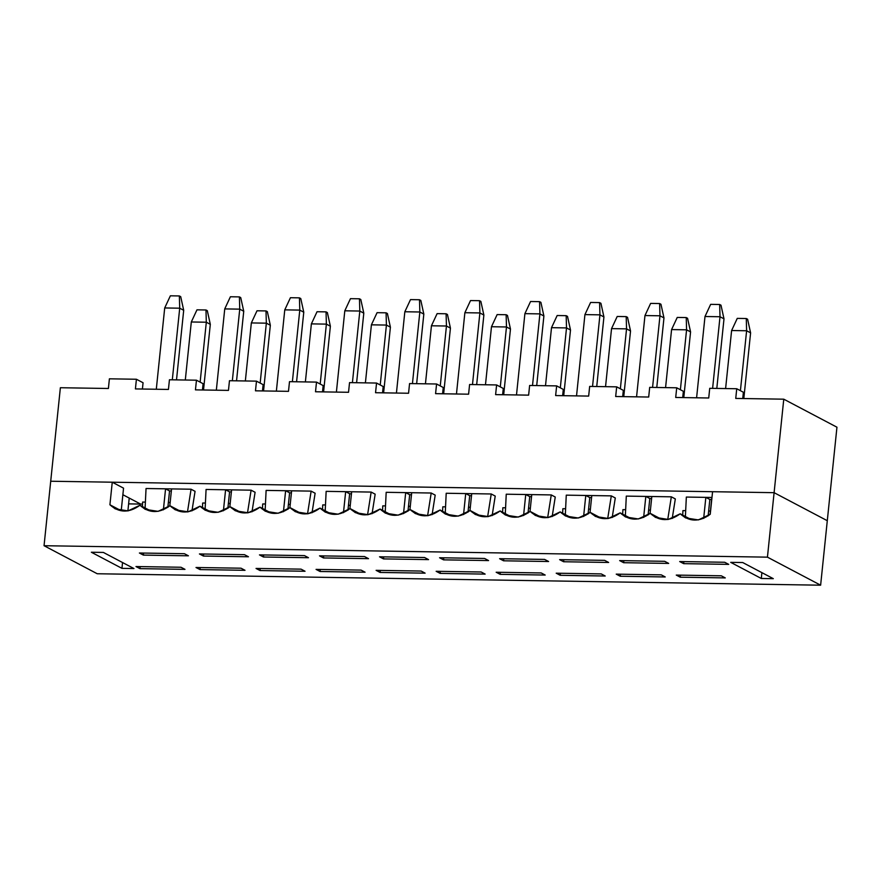 <?xml version="1.0" encoding="UTF-8"?>
<svg xmlns="http://www.w3.org/2000/svg" width="881" height="881" viewBox="0 0 881 881"><rect width="100%" height="100%" fill="white"/><g stroke="black" fill="none" stroke-linecap="round" stroke-linejoin="round"><path stroke-width="1.32" d="M743.817 398.542L750.601 332.864L746.614 330.76L740.414 390.679L746.614 330.76L731.604 330.529L725.603 388.565L731.604 330.529L746.614 330.76L746.273 318.526L747.606 319.219L746.273 318.526L737.265 318.382L746.273 318.526L746.614 330.76L750.601 332.864L743.817 398.542M682.709 515.11L682.929 510.606L682.709 515.11M737.265 318.382L731.604 330.529L737.265 318.382M750.601 332.864L747.606 319.219L750.601 332.864M685.396 516.519L686.343 497.06L685.396 516.519M696.596 397.794L704.998 316.51L696.596 397.794M710.659 304.352L719.667 304.496L720.999 305.2L723.995 318.845L720.008 316.742L712.608 388.367L720.008 316.742L704.998 316.51L710.659 304.352L704.998 316.51L720.008 316.742L723.995 318.845L716.804 388.433L723.995 318.845L720.999 305.2L719.667 304.496L720.008 316.742L719.667 304.496L710.659 304.352M710.108 514.383L711.848 497.457L705.846 497.369L709.844 499.472L711.639 499.494L709.844 499.472L705.846 497.369L703.677 518.369L705.846 497.369L711.848 497.457L710.108 514.383M708.137 515.903L709.844 499.472L708.137 515.903M683.777 397.595L690.572 331.917L686.574 329.813L680.385 389.732L686.574 329.813L671.575 329.582L665.573 387.618L671.575 329.582L686.574 329.813L686.244 317.567L687.565 318.272L686.244 317.567L677.236 317.435L686.244 317.567L686.574 329.813L690.572 331.917L683.777 397.595M622.68 514.163L622.9 509.659L622.68 514.163M677.236 317.435L671.575 329.582L677.236 317.435M690.572 331.917L687.565 318.272L690.572 331.917M625.367 515.572L626.303 496.113L625.367 515.572M636.567 396.846L644.969 315.552L636.567 396.846M650.63 303.405L659.638 303.549L660.959 304.253L663.966 317.898L659.968 315.794L652.568 387.409L659.968 315.794L644.969 315.552L650.63 303.405L644.969 315.552L659.968 315.794L663.966 317.898L656.774 387.475L663.966 317.898L660.959 304.253L659.638 303.549L659.968 315.794L659.638 303.549L650.63 303.405M671.333 496.818L675.32 498.921L671.333 496.818L667.743 519.526L671.333 496.818L675.32 498.921L672.225 518.446L675.32 498.921L671.333 496.818L626.303 496.113L671.333 496.818M650.068 513.436L651.819 496.51L645.817 496.421L649.804 498.525L651.61 498.547L649.804 498.525L645.817 496.421L643.648 517.422L645.817 496.421L651.819 496.51L650.068 513.436M648.108 514.945L649.804 498.525L648.108 514.945M623.748 396.648L630.532 330.97L626.545 328.866L620.356 388.785L626.545 328.866L611.535 328.624L605.544 386.671L611.535 328.624L626.545 328.866L626.204 316.62L627.536 317.325L626.204 316.62L617.207 316.477L626.204 316.62L626.545 328.866L630.532 330.97L623.748 396.648M562.64 513.205L562.86 508.711L562.64 513.205M617.207 316.477L611.535 328.624L617.207 316.477M630.532 330.97L627.536 317.325L630.532 330.97M565.327 514.625L566.274 495.155L565.327 514.625M576.537 395.899L584.929 314.605L576.537 395.899M590.6 302.458L599.598 302.601L600.93 303.306L603.926 316.951L599.939 314.847L592.539 386.462L599.939 314.847L584.929 314.605L590.6 302.458L584.929 314.605L599.939 314.847L603.926 316.951L596.734 386.528L603.926 316.951L600.93 303.306L599.598 302.601L599.939 314.847L599.598 302.601L590.6 302.458M611.304 495.871L615.29 497.974L611.304 495.871L607.703 518.579L611.304 495.871L615.29 497.974L612.196 517.499L615.29 497.974L611.304 495.871L566.274 495.155L611.304 495.871M590.039 512.489L591.79 495.562L585.788 495.463L589.774 497.567L591.58 497.6L589.774 497.567L585.788 495.463L583.618 516.475L585.788 495.463L591.79 495.562L590.039 512.489M588.079 513.997L589.774 497.567L588.079 513.997M563.719 395.69L570.503 330.023L566.516 327.919L560.316 387.827L566.516 327.919L551.506 327.677L545.504 385.713L551.506 327.677L566.516 327.919L566.175 315.673L567.507 316.378L566.175 315.673L557.166 315.53L566.175 315.673L566.516 327.919L570.503 330.023L563.719 395.69M502.611 512.257L502.831 507.753L502.611 512.257M557.166 315.53L551.506 327.677L557.166 315.53M570.503 330.023L567.507 316.378L570.503 330.023M505.298 513.678L506.245 494.208L505.298 513.678M516.497 394.952L524.9 313.658L516.497 394.952M530.56 301.511L539.568 301.654L540.901 302.348L543.896 315.993L539.91 313.889L532.509 385.515L539.91 313.889L524.9 313.658L530.56 301.511L524.9 313.658L539.91 313.889L543.896 315.993L536.705 385.581L543.896 315.993L540.901 302.348L539.568 301.654L539.91 313.889L539.568 301.654L530.56 301.511M551.264 494.924L555.25 497.027L551.264 494.924L547.674 517.632L551.264 494.924L555.25 497.027L552.167 516.552L555.25 497.027L551.264 494.924L506.245 494.208L551.264 494.924M530.01 511.542L531.761 494.615L525.748 494.516L529.745 496.62L531.54 496.653L529.745 496.62L525.748 494.516L523.578 515.517L525.748 494.516L531.761 494.615L530.01 511.542M528.038 513.05L529.745 496.62L528.038 513.05M503.679 394.743L510.473 329.065L506.476 326.972L500.287 386.88L506.476 326.972L491.477 326.73L485.475 384.766L491.477 326.73L506.476 326.972L506.146 314.726L507.467 315.42L506.146 314.726L497.137 314.583L506.146 314.726L506.476 326.972L510.473 329.065L503.679 394.743M442.581 511.31L442.802 506.806L442.581 511.31M497.137 314.583L491.477 326.73L497.137 314.583M510.473 329.065L507.467 315.42L510.473 329.065M445.268 512.72L446.204 493.261L445.268 512.72M456.468 393.994L464.871 312.711L456.468 393.994M470.531 300.564L479.539 300.696L480.861 301.401L483.867 315.046L479.881 312.942L472.48 384.568L479.881 312.942L464.871 312.711L470.531 300.564L464.871 312.711L479.881 312.942L483.867 315.046L476.676 384.634L483.867 315.046L480.861 301.401L479.539 300.696L479.881 312.942L479.539 300.696L470.531 300.564M491.235 493.977L495.221 496.069L491.235 493.977L487.645 516.684L491.235 493.977L495.221 496.069L492.138 515.605L495.221 496.069L491.235 493.977L446.204 493.261L491.235 493.977M469.969 510.584L471.72 493.668L465.719 493.569L469.705 495.673L471.511 495.695L469.705 495.673L465.719 493.569L463.549 514.57L465.719 493.569L471.72 493.668L469.969 510.584M468.009 512.103L469.705 495.673L468.009 512.103M443.65 393.796L450.433 328.117L446.447 326.014L440.258 385.933L446.447 326.014L431.437 325.783L425.446 383.819L431.437 325.783L446.447 326.014L446.105 313.779L447.438 314.473L446.105 313.779L437.108 313.636L446.105 313.779L446.447 326.014L450.433 328.117L443.65 393.796M382.552 510.363L382.761 505.859L382.552 510.363M437.108 313.636L431.437 325.783L437.108 313.636M450.433 328.117L447.438 314.473L450.433 328.117M385.228 511.773L386.175 492.314L385.228 511.773M396.439 393.047L404.831 311.753L396.439 393.047M410.502 299.606L419.499 299.749L420.832 300.454L423.827 314.099L419.841 311.995L412.44 383.609L419.841 311.995L404.831 311.753L410.502 299.606L404.831 311.753L419.841 311.995L423.827 314.099L416.647 383.675L423.827 314.099L420.832 300.454L419.499 299.749L419.841 311.995L419.499 299.749L410.502 299.606M431.205 493.019L435.192 495.122L431.205 493.019L427.604 515.737L431.205 493.019L435.192 495.122L432.097 514.647L435.192 495.122L431.205 493.019L386.175 492.314L431.205 493.019M409.94 509.636L411.691 492.71L405.689 492.622L409.676 494.726L411.482 494.748L409.676 494.726L405.689 492.622L403.52 513.623L405.689 492.622L411.691 492.71L409.94 509.636M407.98 511.145L409.676 494.726L407.98 511.145M383.62 392.849L390.404 327.17L386.418 325.067L380.229 384.986L386.418 325.067L371.408 324.825L365.406 382.872L371.408 324.825L386.418 325.067L386.076 312.821L387.409 313.526L386.076 312.821L377.068 312.678L386.076 312.821L386.418 325.067L390.404 327.17L383.62 392.849M322.512 509.405L322.732 504.912L322.512 509.405M377.068 312.678L371.408 324.825L377.068 312.678M390.404 327.17L387.409 313.526L390.404 327.17M325.199 510.826L326.146 491.356L325.199 510.826M336.399 392.1L344.801 310.806L336.399 392.1M350.462 298.659L359.47 298.802L360.803 299.507L363.798 313.151L359.811 311.048L352.411 382.662L359.811 311.048L344.801 310.806L350.462 298.659L344.801 310.806L359.811 311.048L363.798 313.151L356.607 382.728L363.798 313.151L360.803 299.507L359.47 298.802L359.811 311.048L359.47 298.802L350.462 298.659M371.165 492.072L375.163 494.175L371.165 492.072L367.575 514.779L371.165 492.072L375.163 494.175L372.068 513.7L375.163 494.175L371.165 492.072L326.146 491.356L371.165 492.072M349.911 508.689L351.662 491.763L345.66 491.664L349.647 493.767L351.453 493.8L349.647 493.767L345.66 491.664L343.48 512.676L345.66 491.664L351.662 491.763L349.911 508.689M347.951 510.198L349.647 493.767L347.951 510.198M323.58 391.891L330.375 326.223L326.377 324.12L320.188 384.039L326.377 324.12L311.378 323.878L305.377 381.925L311.378 323.878L326.377 324.12L326.047 311.874L327.369 312.579L326.047 311.874L317.039 311.731L326.047 311.874L326.377 324.12L330.375 326.223L323.58 391.891M262.483 508.458L262.703 503.954L262.483 508.458M317.039 311.731L311.378 323.878L317.039 311.731M330.375 326.223L327.369 312.579L330.375 326.223M265.17 509.879L266.117 490.409L265.17 509.879M276.37 391.153L284.772 309.859L276.37 391.153M290.433 297.712L299.441 297.855L300.773 298.549L303.769 312.193L299.782 310.101L292.382 381.715L299.782 310.101L284.772 309.859L290.433 297.712L284.772 309.859L299.782 310.101L303.769 312.193L296.578 381.781L303.769 312.193L300.773 298.549L299.441 297.855L299.782 310.101L299.441 297.855L290.433 297.712M311.136 491.124L315.123 493.228L311.136 491.124L307.546 513.832L311.136 491.124L315.123 493.228L312.039 512.753L315.123 493.228L311.136 491.124L266.117 490.409L311.136 491.124M289.882 507.742L291.622 490.816L285.62 490.717L289.607 492.82L291.413 492.853L289.607 492.82L285.62 490.717L283.451 511.718L285.62 490.717L291.622 490.816L289.882 507.742M287.911 509.251L289.607 492.82L287.911 509.251M263.551 390.944L270.335 325.265L266.348 323.173L260.159 383.081L266.348 323.173L251.338 322.931L245.347 380.966L251.338 322.931L266.348 323.173L266.007 310.927L267.339 311.621L266.007 310.927L257.01 310.784L266.007 310.927L266.348 323.173L270.335 325.265L263.551 390.944M202.454 507.511L202.663 503.007L202.454 507.511M257.01 310.784L251.338 322.931L257.01 310.784M270.335 325.265L267.339 311.621L270.335 325.265M205.13 508.921L206.077 489.462L205.13 508.921M216.341 390.195L224.743 308.912L216.341 390.195M230.404 296.765L239.412 296.897L240.733 297.602L243.74 311.246L239.742 309.143L232.342 380.768L239.742 309.143L224.743 308.912L230.404 296.765L224.743 308.912L239.742 309.143L243.74 311.246L236.549 380.834L243.74 311.246L240.733 297.602L239.412 296.897L239.742 309.143L239.412 296.897L230.404 296.765M251.107 490.177L255.094 492.281L251.107 490.177L247.506 512.885L251.107 490.177L255.094 492.281L251.999 511.806L255.094 492.281L251.107 490.177L206.077 489.462L251.107 490.177M229.842 506.795L231.593 489.869L225.591 489.77L229.578 491.873L231.384 491.895L229.578 491.873L225.591 489.77L223.422 510.771L225.591 489.77L231.593 489.869L229.842 506.795M227.882 508.304L229.578 491.873L227.882 508.304M203.522 389.997L210.306 324.318L206.319 322.215L200.13 382.134L206.319 322.215L191.309 321.983L185.307 380.019L191.309 321.983L206.319 322.215L205.978 309.98L207.31 310.674L205.978 309.98L196.97 309.837L205.978 309.98L206.319 322.215L210.306 324.318L203.522 389.997M142.414 506.564L142.634 502.06L142.414 506.564M196.97 309.837L191.309 321.983L196.97 309.837M210.306 324.318L207.31 310.674L210.306 324.318M145.101 507.974L146.048 488.515L145.101 507.974M156.3 389.248L164.703 307.954L156.3 389.248M170.374 295.807L179.372 295.95L180.704 296.655L183.7 310.299L179.713 308.196L172.313 379.81L179.713 308.196L164.703 307.954L170.374 295.807L164.703 307.954L179.713 308.196L183.7 310.299L176.508 379.876L183.7 310.299L180.704 296.655L179.372 295.95L179.713 308.196L179.372 295.95L170.374 295.807M191.067 489.219L195.064 491.323L191.067 489.219L187.477 511.938L191.067 489.219L195.064 491.323L191.97 510.859L195.064 491.323L191.067 489.219L146.048 488.515L191.067 489.219M169.813 505.837L171.564 488.911L165.562 488.823L169.548 490.926L171.355 490.948L169.548 490.926L165.562 488.823L163.392 509.824L165.562 488.823L171.564 488.911L169.813 505.837M167.853 507.346L169.548 490.926L167.853 507.346M135.421 388.917L168.436 389.446L135.421 388.917L136.412 379.248L109.398 378.819L108.407 388.488L60.371 387.728L108.407 388.488L109.398 378.819L136.412 379.248L135.421 388.917M195.45 389.865L228.465 390.393L195.45 389.865L196.452 380.196L169.438 379.766L168.436 389.446L169.438 379.766L196.452 380.196L195.45 389.865M255.479 390.823L288.494 391.34L255.479 390.823L256.481 381.143L229.467 380.713L228.465 390.393L229.467 380.713L256.481 381.143L255.479 390.823M315.519 391.77L348.535 392.287L315.519 391.77L316.51 382.101L289.497 381.671L288.494 391.34L289.497 381.671L316.51 382.101L315.519 391.77M375.548 392.717L408.564 393.245L375.548 392.717L376.55 383.048L349.537 382.618L348.535 392.287L349.537 382.618L376.55 383.048L375.548 392.717M435.577 393.664L468.593 394.192L435.577 393.664L436.58 383.995L409.566 383.565L408.564 393.245L409.566 383.565L436.58 383.995L435.577 393.664M495.607 394.622L528.633 395.14L495.607 394.622L496.609 384.942L469.595 384.512L468.593 394.192L469.595 384.512L496.609 384.942L495.607 394.622M555.647 395.569L588.662 396.087L555.647 395.569L556.649 385.889L529.624 385.471L528.633 395.14L529.624 385.471L556.649 385.889L555.647 395.569M615.676 396.516L648.691 397.034L615.676 396.516L616.678 386.847L589.664 386.418L588.662 396.087L589.664 386.418L616.678 386.847L615.676 396.516M675.705 397.463L708.731 397.992L675.705 397.463L676.707 387.794L649.693 387.365L648.691 397.034L649.693 387.365L676.707 387.794L675.705 397.463M735.745 398.421L783.771 399.181L836.95 427.208L827.292 520.704L774.102 492.677L50.713 481.235L774.102 492.677L783.771 399.181L735.745 398.421L736.736 388.741L709.723 388.312L708.731 397.992L709.723 388.312L736.736 388.741L735.745 398.421M142.634 502.06L145.387 502.104L142.634 502.06M168.348 502.467L170.154 502.489L168.348 502.467M202.663 503.007L205.416 503.051L202.663 503.007M228.388 503.414L230.194 503.447L228.388 503.414M262.703 503.954L265.456 503.998L262.703 503.954M288.417 504.361L290.223 504.395L288.417 504.361M322.732 504.912L325.485 504.956L322.732 504.912M348.447 505.32L350.253 505.342L348.447 505.32M382.761 505.859L385.515 505.903L382.761 505.859M408.487 506.267L410.293 506.289L408.487 506.267M442.802 506.806L445.555 506.85L442.802 506.806M468.516 507.214L470.322 507.247L468.516 507.214M502.831 507.753L505.584 507.797L502.831 507.753M528.545 508.161L530.351 508.194L528.545 508.161M562.86 508.711L565.613 508.755L562.86 508.711M588.585 509.119L590.38 509.141L588.585 509.119M622.9 509.659L625.642 509.703L622.9 509.659M648.614 510.066L650.42 510.088L648.614 510.066M682.929 510.606L685.682 510.65L682.929 510.606M708.643 511.013L710.449 511.046L708.643 511.013M122.866 494.715L140.619 504.064L122.866 494.715M686.343 497.06L711.98 497.468L686.343 497.06M711.639 499.494L709.844 499.472L711.639 499.494M651.61 498.547L649.804 498.525L651.61 498.547M591.58 497.6L589.774 497.567L591.58 497.6M531.54 496.653L529.745 496.62L531.54 496.653M471.511 495.695L469.705 495.673L471.511 495.695M411.482 494.748L409.676 494.726L411.482 494.748M351.453 493.8L349.647 493.767L351.453 493.8M291.413 492.853L289.607 492.82L291.413 492.853M231.384 491.895L229.578 491.873L231.384 491.895M171.355 490.948L169.548 490.926L171.355 490.948M60.371 387.728L50.713 481.235L60.371 387.728M783.771 399.181L774.102 492.677L827.292 520.704L836.95 427.208L783.771 399.181M742.738 398.531L743.388 392.243L736.736 388.741L743.388 392.243L742.738 398.531M682.709 397.573L683.359 391.296L676.707 387.794L683.359 391.296L682.709 397.573M622.68 396.626L623.33 390.349L616.678 386.847L623.33 390.349L622.68 396.626M562.64 395.679L563.289 389.402L556.649 385.889L563.289 389.402L562.64 395.679M502.611 394.732L503.26 388.444L496.609 384.942L503.26 388.444L502.611 394.732M442.581 393.774L443.231 387.497L436.58 383.995L443.231 387.497L442.581 393.774M382.541 392.827L383.191 386.55L376.55 383.048L383.191 386.55L382.541 392.827M322.512 391.88L323.162 385.603L316.51 382.101L323.162 385.603L322.512 391.88M262.483 390.933L263.133 384.645L256.481 381.143L263.133 384.645L262.483 390.933M202.443 389.975L203.093 383.698L196.452 380.196L203.093 383.698L202.443 389.975M142.414 389.028L143.063 382.75L136.412 379.248L143.063 382.75L142.414 389.028M151.235 511.211L139.936 505.254L145.266 509.361L158.062 511.365L169.945 505.727L181.244 511.685L169.945 505.727C159.109 513.612 149.109 513.458 139.936 505.254C129.089 513.138 119.089 512.984 109.916 504.78L112.25 482.204L123.549 488.162L112.25 482.204L50.713 481.235L112.25 482.204L109.916 504.78L121.215 510.727L123.549 488.162L121.215 510.727L109.916 504.78L115.246 508.877L128.053 510.892L139.936 505.254L151.235 511.211M211.264 512.158L199.965 506.201L205.295 510.308L218.103 512.324L229.985 506.674L241.284 512.632L229.985 506.674C219.138 514.559 209.138 514.405 199.965 506.201C189.129 514.086 179.118 513.931 169.945 505.727L175.275 509.835L188.082 511.85L199.965 506.201L211.264 512.158M271.293 513.105L259.994 507.148L265.324 511.255L278.132 513.271L290.014 507.621L301.313 513.579L290.014 507.621C279.178 515.517 269.168 515.352 259.994 507.148C249.158 515.033 239.158 514.878 229.985 506.674L235.315 510.782L248.112 512.797L259.994 507.148L271.293 513.105M331.333 514.052L320.023 508.095L325.364 512.202L338.161 514.218L350.043 508.568L361.342 514.526L350.043 508.568C339.207 516.464 329.208 516.299 320.023 508.095C309.187 515.991 299.188 515.826 290.014 507.621L295.344 511.729L308.141 513.744L320.023 508.095L331.333 514.052M391.362 515L380.063 509.053L385.393 513.16L398.19 515.165L410.072 509.526L421.382 515.484L410.072 509.526C399.236 517.411 389.237 517.257 380.063 509.053C369.227 516.938 359.217 516.784 350.043 508.568L355.373 512.676L368.181 514.691L380.063 509.053L391.362 515M451.391 515.958L440.093 510L445.423 514.108L458.23 516.123L470.113 510.473L481.411 516.431L470.113 510.473C459.276 518.358 449.266 518.204 440.093 510C429.256 517.885 419.246 517.731 410.072 509.526L415.414 513.634L428.21 515.638L440.093 510L451.391 515.958M511.432 516.905L500.122 510.947L505.463 515.055L518.259 517.07L530.142 511.421L541.441 517.378L530.142 511.421C519.305 519.316 509.295 519.151 500.122 510.947C489.285 518.832 479.286 518.678 470.113 510.473L475.443 514.581L488.239 516.596L500.122 510.947L511.432 516.905M571.461 517.852L560.162 511.894L565.492 516.002L578.288 518.017L590.171 512.368L601.481 518.325L590.171 512.368C579.335 520.264 569.335 520.098 560.162 511.894C549.326 519.79 539.315 519.625 530.142 511.421L535.472 515.528L548.279 517.543L560.162 511.894L571.461 517.852M631.49 518.799L620.191 512.852L625.521 516.96L638.329 518.964L650.211 513.326L661.51 519.283L650.211 513.326C639.375 521.211 629.364 521.056 620.191 512.852C609.355 520.737 599.344 520.572 590.171 512.368L595.501 516.475L608.308 518.491L620.191 512.852L631.49 518.799M820.629 585.193L767.439 557.155L44.05 545.713L97.229 573.751L820.629 585.193L97.229 573.751L44.05 545.713L767.439 557.155L774.102 492.677L827.292 520.704L820.629 585.193L827.292 520.704L774.102 492.677L712.575 491.708L774.102 492.677L767.439 557.155L820.629 585.193M184.988 569.357L139.958 568.641L135.971 566.538L180.99 567.254L184.988 569.357L180.99 567.254L135.971 566.538L139.958 568.641L184.988 569.357M184.426 553.709L188.413 555.812L143.383 555.107L139.396 553.004L184.426 553.709L139.396 553.004L143.383 555.107L143.592 553.07L143.383 555.107L188.413 555.812L184.426 553.709M245.017 570.304L199.998 569.589L196 567.496L241.031 568.201L245.017 570.304L241.031 568.201L196 567.496L199.998 569.589L245.017 570.304M244.455 554.667L248.442 556.77L203.423 556.054L199.425 553.951L244.455 554.667L199.425 553.951L203.423 556.054L203.632 554.017L203.423 556.054L248.442 556.77L244.455 554.667M305.046 571.251L260.027 570.547L256.041 568.443L301.06 569.148L305.046 571.251L301.06 569.148L256.041 568.443L260.027 570.547L305.046 571.251M304.485 555.614L308.471 557.717L263.452 557.001L259.466 554.898L304.485 555.614L259.466 554.898L263.452 557.001L263.661 554.964L263.452 557.001L308.471 557.717L304.485 555.614M365.086 572.21L320.056 571.494L316.07 569.39L361.089 570.106L365.086 572.21L361.089 570.106L316.07 569.39L320.056 571.494L365.086 572.21M364.514 556.561L368.511 558.664L323.481 557.948L319.495 555.845L364.514 556.561L319.495 555.845L323.481 557.948L323.69 555.922L323.481 557.948L368.511 558.664L364.514 556.561M425.116 573.157L380.085 572.441L376.099 570.337L421.129 571.053L425.116 573.157L421.129 571.053L376.099 570.337L380.085 572.441L425.116 573.157M424.554 557.508L428.54 559.611L383.51 558.906L379.524 556.803L424.554 557.508L379.524 556.803L383.51 558.906L383.731 556.869L383.51 558.906L428.54 559.611L424.554 557.508M485.145 574.104L440.126 573.388L436.139 571.295L481.158 572L485.145 574.104L481.158 572L436.139 571.295L440.126 573.388L485.145 574.104M484.583 558.466L488.57 560.569L443.55 559.853L439.564 557.75L484.583 558.466L439.564 557.75L443.55 559.853L443.76 557.816L443.55 559.853L488.57 560.569L484.583 558.466M545.185 575.051L500.155 574.346L496.168 572.243L541.187 572.947L545.185 575.051L541.187 572.947L496.168 572.243L500.155 574.346L545.185 575.051M544.612 559.413L548.61 561.516L503.58 560.801L499.593 558.697L544.612 559.413L499.593 558.697L503.58 560.801L503.789 558.763L503.58 560.801L548.61 561.516L544.612 559.413M605.214 576.009L560.184 575.293L556.197 573.19L601.227 573.905L605.214 576.009L601.227 573.905L556.197 573.19L560.184 575.293L605.214 576.009M604.652 560.36L608.639 562.463L563.609 561.748L559.622 559.644L604.652 560.36L559.622 559.644L563.609 561.748L563.818 559.71L563.609 561.748L608.639 562.463L604.652 560.36M665.243 576.956L620.224 576.24L616.226 574.137L661.257 574.853L665.243 576.956L661.257 574.853L616.226 574.137L620.224 576.24L665.243 576.956M664.681 561.307L668.668 563.411L623.649 562.706L619.662 560.602L664.681 561.307L619.662 560.602L623.649 562.706L623.858 560.668L623.649 562.706L668.668 563.411L664.681 561.307M730.712 562.353L742.727 562.541L773.309 578.663L761.294 578.476L730.712 562.353L761.294 578.476L761.9 572.65L761.294 578.476L773.309 578.663L742.727 562.541L730.712 562.353M724.711 562.265L728.697 564.369L683.678 563.653L679.692 561.549L724.711 562.265L679.692 561.549L683.678 563.653L683.887 561.615L683.678 563.653L728.697 564.369L724.711 562.265M725.272 577.903L680.253 577.187L676.267 575.084L721.286 575.8L725.272 577.903L721.286 575.8L676.267 575.084L680.253 577.187L725.272 577.903M121.952 568.355L91.371 552.244L103.374 552.431L133.956 568.553L121.952 568.355L122.547 562.541L121.952 568.355L133.956 568.553L103.374 552.431L91.371 552.244L121.952 568.355M128.615 503.877L142.535 504.097L128.615 503.877L129.221 498.051L127.888 510.925L128.615 503.877M691.53 519.757L680.22 513.799L685.55 517.907L698.358 519.922L710.24 514.273C699.404 522.158 689.394 522.004 680.22 513.799C669.384 521.684 659.384 521.53 650.211 513.326L655.541 517.433L668.338 519.438L680.22 513.799L691.53 519.757M50.713 481.235L44.05 545.713L50.713 481.235M712.575 491.708L710.24 514.273L712.575 491.708M680.462 575.161L680.253 577.187L680.462 575.161M140.167 566.604L139.958 568.641L140.167 566.604M620.433 574.203L620.224 576.24L620.433 574.203M560.393 573.256L560.184 575.293L560.393 573.256M500.364 572.309L500.155 574.346L500.364 572.309M440.335 571.362L440.126 573.388L440.335 571.362M380.306 570.403L380.085 572.441L380.306 570.403M320.266 569.456L320.056 571.494L320.266 569.456M260.236 568.509L260.027 570.547L260.236 568.509M200.207 567.562L199.998 569.589L200.207 567.562"/></g></svg>
